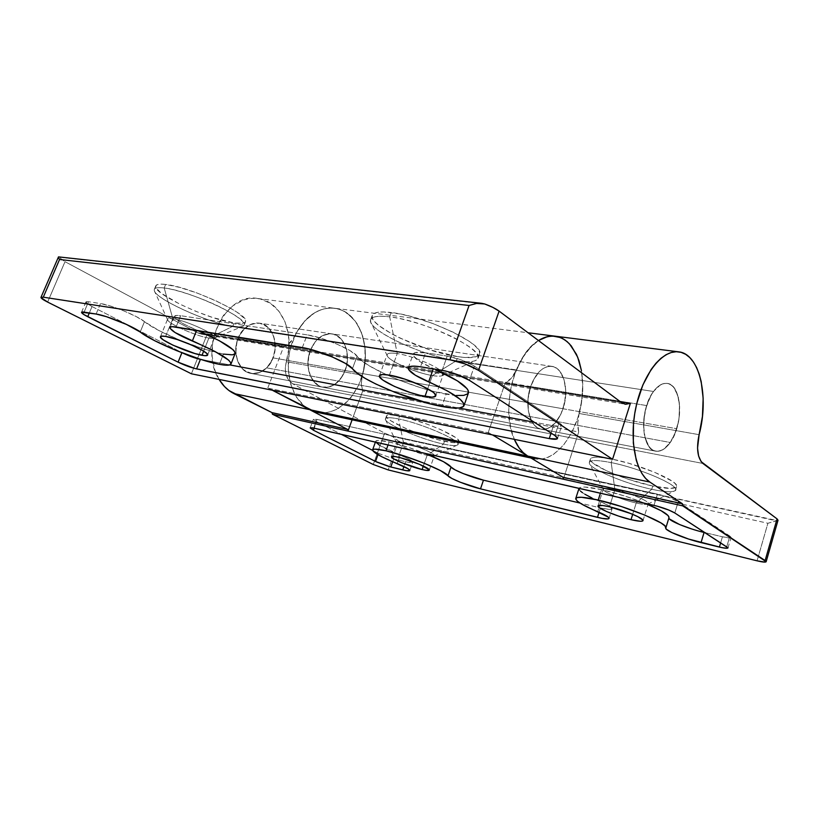 <?xml version="1.0" encoding="UTF-8"?>
<svg xmlns="http://www.w3.org/2000/svg" width="819" height="819" viewBox="0 0 819 819"><rect width="100%" height="100%" fill="white"/><g stroke="black" fill="none" stroke-linecap="round" stroke-linejoin="round"><path stroke-width="0.61" stroke-dasharray="4.09 3.07" d="M375.931 442.209L375.788 441.103L377.825 440.387L389.148 441.932L407.452 447.072L424.938 453.337C411.742 448.208 399.815 444.4 389.148 441.932L388.063 444.963L389.148 441.932C380.855 440.11 376.382 439.885 375.726 441.236C376.034 443.959 384.183 448.607 400.184 455.18L397.184 463.585L400.184 455.18L379.361 445.147M601.535 489.639L600.399 493.202L601.535 489.639C587.837 486.67 580.333 486.24 579.023 488.339L580.354 487.407L584.776 487.039L601.535 489.639L624.887 496.079L645.188 503.368C630.456 497.532 615.898 492.956 601.535 489.639M614.885 489.68L609.469 506.787L614.885 489.68C630.712 493.048 652.436 502.61 647.829 504.115L647.379 504.269C645.474 504.678 641.748 504.258 636.209 503.02C643.519 504.637 647.542 504.852 648.269 503.665C649.825 501.371 629.381 492.772 614.885 489.68L611.189 462.602L614.885 489.68C607.811 488.165 603.961 487.981 603.337 489.138C601.965 491.513 621.764 499.836 636.209 503.02L651.74 489.291C663.492 491.799 671.078 492.362 674.487 490.98C684.428 487.796 642.096 468.591 611.189 462.602C639.158 468.048 678.849 485.032 675.532 489.926C673.955 492.506 666.021 492.301 651.74 489.291L652.743 486.025C667.035 489.004 674.969 489.178 676.566 486.547C679.903 481.562 640.253 464.547 612.284 459.183L611.189 462.602L612.284 459.183L628.828 463.288L654.279 472.123L672.143 481.142L675.184 483.609L676.545 485.626L676.207 487.131L670.71 488.411L652.743 486.025L628.869 479.463L606.49 470.812L592.526 462.735L590.653 460.626L590.386 458.968L591.758 457.821L594.748 457.248L599.273 457.278L612.284 459.183C598.873 456.592 591.574 456.541 590.356 459.039C587.684 464.301 625.01 480.303 652.743 486.025L651.74 489.291C623.996 483.497 586.639 467.526 589.291 462.356C590.489 459.899 597.788 459.981 611.189 462.602C595.28 459.561 588.062 459.961 589.526 463.8C592.26 470.034 626.474 483.978 651.74 489.291L636.209 503.02C622.942 500.081 604.627 492.69 603.439 489.752C602.815 487.96 606.633 487.94 614.885 489.68M632.678 514.322L636.209 503.02L632.678 514.322M403.521 442.608L398.31 457.217L403.521 442.608C416.175 445.27 438.001 454.862 434.05 455.958L427.129 455.292C431.541 456.275 433.947 456.408 434.346 455.671C435.882 453.849 415.274 445.086 403.521 442.608L398.536 418.929L403.521 442.608C399.283 441.687 396.99 441.584 396.631 442.301C395.28 444.205 415.387 452.743 427.129 455.292L443.529 444.072C450.604 445.587 455.129 445.935 457.115 445.126C465.612 442.813 423.208 423.648 398.536 418.929C421.201 423.269 461.087 440.571 457.821 444.441C456.941 446.038 452.18 445.915 443.529 444.072L444.512 441.267C453.163 443.089 457.923 443.192 458.814 441.574C462.1 437.633 422.256 420.29 399.59 416.011L398.536 418.929L399.59 416.011L405.64 417.403L426.924 424.058L440.745 429.617L455.333 437.366L457.77 439.373L458.824 440.95L458.466 442.045L453.757 442.69L438.615 439.864L418.509 433.517L405.436 428.306L390.878 420.782L386.67 417.045L386.568 415.786L387.868 415.028L390.54 414.803L399.59 416.011C391.584 414.434 387.223 414.414 386.496 415.95C383.886 420.229 421.908 436.681 444.512 441.267L443.529 444.072C420.935 439.424 382.882 423.013 385.462 418.806C386.179 417.301 390.53 417.342 398.536 418.929C388.974 417.066 384.664 417.342 385.585 419.768C387.469 425.102 422.614 439.742 443.529 444.072L427.129 455.292C416.195 452.907 397.44 445.178 396.683 442.71C396.273 441.574 398.556 441.543 403.521 442.608M423.341 466.052L427.129 455.292L423.341 466.052M237.981 338.575C231.838 353.173 238.861 371.601 250.89 373.382C260.667 374.365 268.069 369.205 273.075 357.893L345.188 370.536C340.08 382.586 332.637 388.145 322.87 387.213C310.872 385.473 304.033 366.001 310.329 350.43L237.981 338.575L310.329 350.43C315.428 338.738 322.635 333.22 331.961 333.876C344.502 335.288 351.382 354.965 345.188 370.536L273.075 357.893C279.125 343.243 272.01 324.6 259.439 323.167C250.102 322.471 242.946 327.61 237.981 338.575L242.915 330.272L249.785 324.805L257.504 323.003L261.302 323.566L268.069 327.457L272.911 334.459L274.385 338.79L275.184 348.341L273.075 357.893L268.356 366.032L265.223 369.195L257.965 373.075L250.286 373.249L243.356 369.604L240.52 366.492L238.268 362.653L235.852 353.439L236.507 343.396L237.981 338.575M530.63 386.548C523.996 405.088 529.832 427.682 541.195 429.176C550.46 429.842 557.739 423.034 563.032 408.763L676.719 428.706C671.406 444.154 664.383 451.648 655.661 451.177C644.952 449.877 639.936 425.696 646.641 405.569L530.63 386.548L646.641 405.569C652.006 390.458 658.865 383.067 667.209 383.394C678.378 384.51 683.22 408.794 676.719 428.706L563.032 408.763C569.492 390.346 563.779 367.608 551.904 366.359C543.048 365.898 535.954 372.625 530.63 386.548L528.03 398.945L528.398 411.148L531.654 421.201L534.203 424.928L537.244 427.569L540.632 429.054L544.246 429.33L547.952 428.398L555.036 423.177L560.861 414.23L564.598 402.897L565.734 390.827L564.086 379.76L559.868 371.304L556.961 368.489L553.654 366.769L550.071 366.247L546.345 366.943L542.628 368.837L539.056 371.877L532.934 380.907L530.63 386.548L310.329 350.43L315.356 341.564L318.652 338.196L322.297 335.708L330.026 333.722L333.814 334.285L337.356 335.851L343.202 341.677L346.703 350.297L347.389 360.411L345.188 370.536L340.397 379.217L333.712 385.165L326.085 387.459L322.276 387.08L318.663 385.688L315.387 383.302L310.37 375.993L308.046 366.236L308.036 360.913L310.329 350.43C304.033 366.001 310.872 385.473 322.87 387.213C332.637 388.145 340.08 382.586 345.188 370.536L563.032 408.763C557.739 423.034 550.46 429.842 541.195 429.176C529.832 427.682 523.996 405.088 530.63 386.548C535.954 372.625 543.048 365.898 551.904 366.359C563.779 367.608 569.492 390.346 563.032 408.763L345.188 370.536C351.382 354.965 344.502 335.288 331.961 333.876C322.635 333.22 315.428 338.738 310.329 350.43L530.63 386.548L528.03 398.945L528.398 411.148L531.654 421.201L534.203 424.928L537.244 427.569L540.632 429.054L544.246 429.33L547.952 428.398L551.586 426.32L555.036 423.177L560.861 414.23L563.032 408.763L565.509 396.846L565.734 390.827L564.086 379.76L559.868 371.304L556.961 368.489L553.654 366.769L550.071 366.247L546.345 366.943L542.628 368.837L539.056 371.877L535.78 375.952L530.63 386.548M532.606 458.271L537.725 459.193L542.987 458.824L548.269 457.217L553.48 454.412L563.247 445.526L571.58 432.975L577.866 417.762L581.685 401.044L582.739 384.05L581.47 370.731L582.749 388.063L581.019 405.098L579.125 413.482L699.109 434.684L579.125 413.482C589.137 378.562 577.682 338.37 555.302 336.21C575.327 338.738 586.988 371.099 581.265 403.716C575.859 436.384 554.156 463.032 534.428 458.753L530.947 458.005M538.462 340.54C514.148 354.31 500.348 410.043 514.312 439.353L510.647 427.794L508.722 410.626L510.094 392.24L511.998 383.118L514.66 374.334L521.979 358.558L531.347 346.314L538.462 340.54C529.494 346.406 522.112 356.204 516.339 369.932C513.574 376.464 509.868 380.753 505.241 382.78L620.239 401.668L505.241 382.78L487.735 433.957L488.984 432.852L268.571 388.319L267.322 389.209L283.753 346.417C288.503 344.84 292.199 341.318 294.86 335.851L516.339 369.932L524.273 354.965L528.972 348.853L538.462 340.54M286.312 361.742C295.464 333.835 281.275 300.89 257.586 298.485C225.778 291.922 198.249 348.116 219.103 379.422L214.813 369.993L212.09 356.193L212.745 341.595L214.332 334.398L219.861 321.058L223.659 315.202L232.893 305.774L243.581 299.989L249.171 298.607L254.76 298.27L260.247 298.955L270.413 303.286L278.89 311.169L285.043 321.877L288.452 334.541L288.872 348.177L286.312 361.742C283.958 371.918 286.066 379.269 292.67 383.794L702.897 463.462L292.67 383.794L288.687 380.272L286.097 374.918L285.258 368.437L286.312 361.742L362.418 375.184L286.312 361.742M309.664 409.674C292.956 401.228 283.958 374.058 290.305 348.771C296.488 323.433 316.482 305.712 334.5 308.231C358.138 310.606 371.846 345.464 362.418 375.184L365.131 360.749L364.864 346.283L361.619 332.862L355.61 321.529L347.256 313.237L342.373 310.462L337.152 308.702L331.685 308.016L326.085 308.435L320.475 309.951L314.977 312.561L304.801 320.843L296.478 332.627L290.786 346.908L289.117 354.596L288.298 370.178L290.868 384.858L296.56 397.328L304.811 406.531M579.125 413.482C577.415 420.147 577.282 426.32 578.716 431.992L362.653 391.103C360.923 386.158 360.841 380.855 362.418 375.184L361.292 383.415L362.653 391.103L352.119 419.799L362.653 391.103L578.716 431.992L563.329 479.187L578.716 431.992L577.733 423.116L579.125 413.482M778.03 520.249L767.894 523.259L757.073 560.82L767.894 523.259L398.474 441.103L392.383 436.425L776.432 520.843L767.894 523.259L398.474 441.103L394.277 437.377L384.592 433.108L373.28 464.506L384.592 433.108L292.67 383.794L384.592 433.108L392.383 436.425L777.538 520.659M398.474 441.103L388.175 469.911L398.474 441.103M729.872 536.097L726.801 546.56L729.872 536.097L678.224 501.74C673.228 498.802 666.308 496.263 657.452 494.133L316.994 419.41L313.421 419.267L316.615 421.672L341.328 434.346L316.615 421.672L314.189 428.183L316.615 421.672L313.411 419.318L316.994 419.41L313.759 428.081L316.994 419.41L657.452 494.133L653.982 505.364L657.452 494.133L660.288 494.809L669.307 497.624L678.224 501.74L674.805 512.981L678.224 501.74L731.06 537.459C730.548 538.216 727.681 538.001 722.43 536.793L720.71 542.628L722.43 536.793L730.057 537.888L731.07 537.325L729.872 536.097M705.446 532.77L722.43 536.793L705.446 532.77M578.951 488.83L578.992 488.441C578.941 491.277 586.22 495.771 600.829 501.914L597.716 511.691L600.829 501.914L591.902 497.952M600.491 507.903C607.565 509.541 611.435 509.817 612.1 508.753C612.182 507.401 608.425 505.118 600.829 501.914L609.234 505.947L612.121 508.66L608.865 509.357L600.491 507.903L599.099 512.274L600.491 507.903L579.954 503.04L600.491 507.903M405.63 461.732C410.002 462.755 412.377 462.93 412.766 462.254C412.684 460.974 408.486 458.62 400.184 455.18L408.446 458.916L412.551 461.64L412.663 462.397L405.63 461.732L403.941 466.523L405.63 461.732L393.704 458.906L392.69 461.742L393.704 458.906L405.63 461.732M378.419 453.357L393.704 458.906L378.419 453.357L377.948 454.678L378.419 453.357L372.604 450.378L378.419 453.357M584.991 494.297L582.432 492.659M580.548 491.185L579.381 489.895M668.939 517.772L669.358 518.918M691.574 528.92L704.074 532.442M555.374 336.22L557.811 336.691M646.641 405.569L643.898 418.97L643.57 425.706L645.065 437.889L649.15 446.785L651.955 449.549L655.128 451.054L658.537 451.259L662.049 450.174L665.53 447.839L668.857 444.379L674.549 434.623L678.337 422.379L679.33 415.857L679.361 403.214L678.388 397.543L674.6 388.544L671.928 385.575L668.857 383.804L665.489 383.302L661.957 384.121L658.394 386.24L654.954 389.588L651.76 394.052L646.641 405.569M653.47 391.482L244.646 328.45C230.241 340.939 234.674 371.365 250.89 373.382C256.603 374.314 261.875 372.471 266.697 367.854L670.27 442.475C665.612 449.027 660.738 451.934 655.661 451.177C641.175 449.959 639.424 409.305 653.47 391.482C657.944 385.514 662.53 382.821 667.209 383.394C682.053 384.541 683.834 424.252 670.27 442.475L266.697 367.854C280.825 355.006 276.146 324.805 259.439 323.167C254.166 322.481 249.232 324.242 244.646 328.45L653.47 391.482L660.339 384.92L663.902 383.507L667.362 383.415L670.587 384.613L673.453 387.059L677.733 395.198L679.616 406.552L678.859 419.441L675.593 432.012L670.27 442.475L663.636 449.262L660.124 450.931L656.654 451.31L653.357 450.389L650.368 448.188L647.809 444.768L644.379 434.807L643.662 428.665L644.379 415.233L645.792 408.507L650.429 396.386L653.47 391.482M244.646 328.45L251.863 323.935L259.603 323.198L266.677 326.279L272.021 332.647L273.802 336.773L275.256 346.13L274.887 351.023L272.021 360.309L266.697 367.854L259.684 372.512L251.996 373.546L244.799 370.751L241.738 367.997L237.315 360.299L235.718 350.696L237.223 340.714L239.087 336.077L244.646 328.45M456.347 395.495L433.906 391.472L420.372 387.633L399.457 380.241L386.302 374.652L369.707 366.083L361.793 360.769L357.084 356.173L352.436 368.734L357.084 356.173C364.404 367.434 415.428 388.964 446.15 394.154L441.81 406.48L446.15 394.154C459.377 396.468 466.82 396.038 468.458 392.844M223.413 354.105L203.921 349.017L180.569 340.489L158.947 330.559L144.472 321.642L140.203 332.012L144.472 321.642C156.757 332.012 202.211 350.583 223.413 354.105L219.379 364.322L223.413 354.105C230.395 355.344 234.295 355.149 235.104 353.532L235.043 353.675M208.876 338.063L203.655 351.167L208.876 338.063C196.693 336.271 168.96 324.129 167.66 319.922C167.096 318.519 168.816 318.12 172.829 318.704C169.697 318.233 167.946 318.386 167.588 319.164C165.336 322.358 195.649 336.138 208.876 338.063L232.791 326.32L208.876 338.063C212.254 338.616 214.138 338.482 214.537 337.663C217.178 334.705 186.036 320.454 172.829 318.704L164.189 287.981C156.49 287.09 153.255 288.134 154.504 291.144C157.75 300.256 209.408 323.208 232.791 326.32C207.258 322.993 150.061 296.437 154.341 289.353C155.057 287.725 158.343 287.274 164.189 287.981L165.643 284.439C159.797 283.743 156.501 284.224 155.764 285.872C151.443 293.089 208.569 319.717 234.121 322.952L232.791 326.32L234.121 322.952L212.653 317.496L195.813 311.322L179.596 304.054L161.343 293.304L155.958 287.766L155.784 285.841L157.371 284.602L160.688 284.121L165.643 284.439L179.658 287.408L197.195 293.069L215.274 300.491L230.876 308.405L236.916 312.131L244.41 318.386L245.628 320.69L245.116 322.328L242.946 323.259L234.121 322.952C240.858 323.945 244.666 323.525 245.546 321.703C251.31 315.376 191.165 286.937 165.643 284.439L164.189 287.981C189.691 290.581 249.918 318.929 244.195 325.143C243.325 326.945 239.527 327.334 232.791 326.32C237.623 327.057 240.981 327.057 242.864 326.31C247.123 323.454 239.557 317.045 220.198 307.074C201.74 297.973 177.15 289.598 164.189 287.981L172.829 318.704C187.295 320.628 220.72 336.558 213.964 338.155L208.876 338.063M165.633 336.414L172.829 318.704L165.633 336.414M432.401 375.563L427.713 388.749L432.401 375.563C416.492 373.116 389.455 361.394 387.336 355.917C386.271 353.276 389.578 352.498 397.246 353.583C391.206 352.692 387.848 353.02 387.162 354.555C384.613 359.019 414.721 372.891 432.401 375.563L456.388 360.729L432.401 375.563C438.82 376.607 442.434 376.32 443.212 374.703L442.731 372.829L442.219 375.645C440.468 376.382 437.192 376.351 432.401 375.563M389.424 375.133L397.246 353.583L389.68 316.84C374.907 315.223 368.704 317.219 371.089 322.85C375.982 334.51 426.044 356.47 456.388 360.729C422.379 356.07 365.776 329.433 370.69 319.625C372.051 316.431 378.378 315.499 389.68 316.84L391.257 312.52C379.955 311.22 373.618 312.203 372.236 315.448C367.27 325.409 423.792 352.129 457.811 356.674L456.388 360.729L457.811 356.674L429.678 349.785L400.46 338.288L392.014 333.998L378.91 325.573L374.744 321.754L372.461 318.376L372.184 315.602L373.986 313.534L377.856 312.295L383.671 311.947L400.327 314.015L410.503 316.39L432.422 323.351L453.224 332.207L469.369 341.421L474.846 345.669L478.316 349.447L479.688 352.61L478.961 355.057L476.238 356.715L465.427 357.524L457.811 356.674C470.546 358.527 477.784 357.657 479.545 354.064C485.974 344.983 425.501 316.042 391.257 312.52L389.68 316.84C423.904 320.485 484.459 349.344 478.081 358.272C476.341 361.803 469.113 362.622 456.388 360.729C465.591 362.131 472.041 362.049 475.726 360.503C482.012 356.582 475.122 349.17 455.047 338.257C435.626 328.255 407.586 319.082 389.68 316.84L397.246 353.583C412.5 355.712 439.639 367.25 442.731 372.829C439.639 367.25 412.5 355.712 397.246 353.583L389.424 375.133M207.33 333.865L191.4 373.792L207.33 333.865L283.753 346.417L207.33 333.865L202.354 334.275L197.584 332.79L201.638 334.183L207.33 333.865M47.635 302.088L65.018 261.671L197.584 332.79L621.488 402.6L197.584 332.79L65.018 261.671L47.635 302.088M316.769 412.244C337.623 416.789 359.766 394.809 364.353 366.861C369.287 338.974 355.671 310.882 334.5 308.231C318.274 307.074 305.057 316.277 294.86 335.851L516.339 369.932L511.496 378.061L505.241 382.78L487.735 433.957L488.8 432.841L492.506 434.92L489.189 432.934L268.786 388.401L272.277 390.213L268.376 388.298L267.322 389.209L283.753 346.417L287.059 344.932L292.731 339.527L298.433 329.258L307.32 318.304L312.438 314.168L317.833 311.056L323.403 309.019L329.023 308.077L334.561 308.241L339.916 309.49L344.973 311.783L353.818 319.246L357.432 324.232L362.745 336.21L365.223 350.01L365.335 357.268L363.329 371.806L358.487 385.483L351.156 397.246L346.713 402.119L336.681 409.346L331.286 411.527L325.778 412.684L320.26 412.766L314.844 411.762M58.466 256.89L484.715 303.972L58.712 257.135L65.018 261.671L58.497 256.879M92.025 306.541L89.332 312.93L92.025 306.541L183.006 353.163L92.025 306.541C87.797 304.351 85.76 302.825 85.903 301.976L88.493 301.74L84.122 312.08L88.493 301.74L86.21 301.72L86.865 303.409L92.025 306.541M96.12 314.025L100.512 303.562L88.493 301.74L100.512 303.562L96.12 314.025M144.472 321.642C138.155 316.103 111.046 304.914 100.512 303.562L110.882 306.173L124.109 311.005L136.445 316.697L144.472 321.642M196.714 330.118L197.778 330.569L196.714 330.118C182.279 323.914 174.887 319.308 174.539 316.288C174.959 315.366 176.996 315.172 180.661 315.704L176.075 327.037L180.661 315.704L174.826 315.919L174.611 317.188L176.239 319.103L184.285 324.293L196.714 330.118M302.324 347.573L307.156 334.869L180.661 315.704L307.156 334.869L302.324 347.573M357.084 356.173C353.654 350.194 322.768 336.947 307.156 334.869L320.987 338.216L336.793 344.031L350.051 350.634L357.084 356.173M433.405 368.56L434.602 369.082L433.405 368.56C419.737 362.459 412.991 357.647 413.185 354.095C414.035 352.18 418.161 351.76 425.552 352.815L420.546 366.799L425.552 352.815L415.325 352.61L413.288 353.88L413.482 355.937L420.167 361.783L433.405 368.56M442.168 370.321L447.205 356.091L425.552 352.815L447.205 356.091L442.168 370.321M474.396 366.124C466.472 361.353 457.401 358.016 447.205 356.091L461.66 360.022L474.396 366.124L469.43 380.354L474.396 366.124L559.203 422.553L554.913 435.554L559.203 422.553L474.396 366.124M553.46 425.86C558.445 426.76 561.21 426.658 561.773 425.563L559.203 422.553L561.599 424.692L561.312 426.064L553.46 425.86L551.074 433.077L553.46 425.86L534.305 422.246L553.46 425.86M201.013 359.48L229.801 364.905L201.013 359.48M417.434 400.235L458.794 408.026L417.434 400.235M310.329 350.43L315.356 341.564L322.297 335.708L330.026 333.722L333.814 334.285L340.53 338.349L345.28 345.71L346.703 350.297L347.389 360.411L346.642 365.571L343.079 375.153L337.233 382.606L329.944 386.814L322.276 387.08L318.663 385.688L312.582 380.036L308.835 371.324L308.046 366.236L308.804 355.569L310.329 350.43M643.007 520.638L648.269 503.665M647.829 504.115L674.487 490.98M675.532 489.926L676.566 486.547M429.289 470.126L434.346 455.671M434.05 455.958L457.115 445.126M457.821 444.441L458.814 441.574M250.89 373.382L655.661 451.177L250.89 373.382M551.904 366.359L259.439 323.167L551.904 366.359M257.586 298.485L528.06 332.76M385.462 418.806L386.496 415.95M396.683 442.71L385.585 419.768M391.472 456.715L396.631 442.301M589.291 462.356L590.356 459.039M603.439 489.752L589.526 463.8M597.983 505.937L603.337 489.138M727.999 547.86L731.06 537.459M665.775 528.091L668.908 517.854M609.06 518.386L612.1 508.753M375.419 442.086L375.726 441.236M409.838 470.536L412.766 462.254M310.196 427.887L313.421 419.267M160.452 336.681L167.588 319.164M167.66 319.922L154.504 291.144M154.341 289.353L155.764 285.872M379.432 375.716L387.162 354.555M387.336 355.917L371.089 322.85M370.69 319.625L372.236 315.448M201.638 334.183L625.102 404.197M268.571 388.319L488.984 432.852M478.081 358.272L479.545 354.064M442.219 375.645L475.726 360.503M435.718 395.915L443.212 374.703M244.195 325.143L245.546 321.703M213.964 338.155L242.864 326.31M207.617 355.077L214.537 337.663M81.552 312.254L85.903 301.976M170.004 327.446L174.539 316.288M408.261 367.772L413.185 354.095M557.524 438.462L561.773 425.563"/><path stroke-width="1.23" d="M372.594 449.897C372.952 452.477 381.142 457.043 397.184 463.585C405.518 467.004 409.735 469.318 409.838 470.536C409.469 471.16 407.104 470.956 402.733 469.911L390.806 467.004L375.512 461.455L313.431 430.231L310.196 427.887L313.759 428.081L653.982 505.364C662.837 507.565 669.778 510.094 674.805 512.981L727.999 547.87C727.507 548.587 724.641 548.321 719.399 547.082L701.044 542.608C685.083 538.82 664.465 530.364 665.775 528.091L664.987 525.962L661.025 522.972L644.799 515.079L621.57 506.613L598.218 500.061L600.399 493.202L598.218 500.061C584.316 496.938 576.832 496.416 575.747 498.484C575.747 501.187 583.067 505.589 597.716 511.691C605.343 514.885 609.121 517.117 609.06 518.396C608.415 519.389 604.555 519.051 597.481 517.373L480.497 488.861C468.591 486.046 449.375 478.337 448.003 475.778L451.034 467.025C448.566 463.912 439.864 459.346 424.938 453.337L443.56 461.732L451.034 467.025C452.364 469.696 471.529 477.446 483.456 480.169L579.954 503.04L483.456 480.169L480.497 488.861L602.19 518.386L608.2 518.888L609.08 518.314L608.384 517.219L581.818 504.166L577.344 501.126L575.706 498.863L577.088 497.542L581.48 497.276L598.218 500.061C627.252 506.531 669.021 523.843 665.857 527.897L666.236 529.125L671.846 532.565L688.533 539.035L721.836 547.635L727.006 548.259L728.009 547.747L674.805 512.981L668.632 509.981L656.818 506.07L312.264 427.784L310.186 427.927L313.431 430.231L377.047 462.182L389.056 466.543L406.173 470.638L409.746 470.669L408.159 468.796L381.572 456.633L373.229 451.32L372.655 449.764L374.672 449.129L385.964 450.798C407.34 455.528 445.956 471.16 448.003 475.778L451.975 478.491L460.237 482.227L480.497 488.861L483.456 480.169L463.206 473.577L454.975 469.809L451.034 467.025L448.003 475.778L440.468 470.618L424.396 463.339L404.269 456.019L385.964 450.798L388.063 444.963L385.964 450.798C377.682 448.925 373.229 448.617 372.594 449.897L375.419 442.086M668.939 517.772L668.99 517.639C669.154 514.752 661.22 510.002 645.188 503.368L661.138 510.728L668.14 515.612L668.99 517.649L665.857 527.897M609.469 506.787C623.955 510.063 644.492 518.581 643.007 520.638C642.321 521.713 638.318 521.386 631.009 519.676L632.678 514.322L631.009 519.676L640.243 521.253L641.983 521.201L642.946 520.178L637.97 516.728L631.06 513.656L609.469 506.787L602.723 505.507L598.013 505.866L599.088 507.524L606.469 511.486L618.386 516.021L631.009 519.676C616.574 516.318 596.682 508.087 597.983 505.947C598.566 504.903 602.395 505.18 609.469 506.787M398.31 457.217C410.053 459.838 430.753 468.509 429.289 470.137C428.9 470.792 426.515 470.608 422.113 469.563L423.341 466.052L422.113 469.563L426.863 470.464L429.248 469.819L419.543 464.342L401.433 458.016L395.669 456.664L391.523 456.623L393.744 458.875L401.453 462.612L422.113 469.563C410.391 466.871 390.192 458.435 391.472 456.726C391.799 456.081 394.082 456.244 398.31 457.217M304.811 406.531L309.664 409.674L233.825 393.54L272.031 412.643L228.941 390.52L224.508 386.568L219.103 379.422C223.003 385.841 227.907 390.55 233.825 393.54L309.664 409.674L347.594 429.422L272.031 412.643L272.43 414.209L347.983 431.081L272.43 414.209L272.031 412.643L347.594 429.422L347.983 431.081L563.329 479.187L563.032 477.272L527.733 456.07L523.208 452.62L519.154 447.973L514.312 439.353C517.751 447.154 522.215 452.733 527.733 456.07L649.846 482.063C635.319 472.747 628.787 438.718 636.209 405.948C643.488 373.126 662.817 349.478 678.736 351.853C699.682 353.808 709.326 396.877 699.109 434.684L702.436 416.41L703.152 398.249L701.187 381.562L699.221 374.17L696.631 367.608L693.458 362.029L689.772 357.555L685.616 354.289L681.07 352.324L676.228 351.72L671.191 352.518L666.052 354.719L660.933 358.323L655.947 363.247L651.197 369.41L642.874 384.94L636.772 403.542L634.756 413.472L633.486 423.515L633.322 442.997L636.25 460.176L638.789 467.424L641.953 473.556L645.669 478.47L649.846 482.063L682.473 503.798L682.698 505.845L563.329 479.187L563.032 477.272L682.473 503.798L563.032 477.272L527.733 456.07L649.846 482.063L682.473 503.798L682.698 505.845L765.12 560.544L777.057 518.888L702.897 463.462C697.491 458.056 696.222 448.464 699.109 434.684L697.542 448.106L698.587 455.968L701.156 461.67L777.057 518.888L765.12 560.544L766.164 561.67L764.987 562.11L757.073 560.82L388.175 469.911L757.073 560.82C762.612 562.141 765.632 562.448 766.154 561.721L778.03 520.249L777.057 518.888L778.03 520.249L777.538 520.659M555.374 336.22L550.102 336.189L544.717 337.459L538.462 340.54C544.174 336.967 549.784 335.524 555.302 336.21C549.784 335.524 544.174 336.967 538.462 340.54L547.297 336.691L552.641 336.046L560.411 337.53L565.12 340.069L569.4 343.775L576.412 354.258L579.013 360.8L581.47 370.731L577.733 357.279L571.273 345.915L567.219 341.697L562.704 338.595L557.811 336.691M272.43 414.209L373.28 464.506L272.43 414.209M388.175 469.911L373.28 464.506L388.175 469.911M534.428 458.753L527.733 456.07L309.664 409.674L347.594 429.422L347.983 431.081L352.119 419.799L347.983 431.081L682.698 505.845L766.154 561.721M719.399 547.082L720.71 542.628L719.399 547.082M701.044 542.608L704.074 532.442L705.446 532.77L704.074 532.442L701.044 542.608M668.888 517.977C668.191 520.556 688.421 528.839 704.074 532.442M597.481 517.373L599.099 512.274L597.481 517.373M402.733 469.911L403.941 466.523L402.733 469.911M390.806 467.004L392.69 461.742L390.806 467.004M375.512 461.455L377.948 454.678L375.512 461.455M313.431 430.231L314.189 428.183L313.431 430.231M341.328 434.346L372.604 450.378L341.328 434.346M379.361 445.147L375.931 442.209M591.902 497.952L584.991 494.297M582.432 492.659L580.548 491.185M579.381 489.895L578.951 488.83M669.358 518.918L679.678 524.58L691.574 528.92M169.994 327.477C170.403 330.354 177.856 334.879 192.332 341.032L196.611 330.374L192.332 341.032C217.813 351.935 230.702 359.582 231.009 363.984C230.231 365.509 226.361 365.622 219.379 364.322L199.887 359.132L176.494 350.593L154.781 340.755L140.203 332.012C133.804 326.638 106.613 315.51 96.12 314.025L81.552 312.254C81.429 313.063 83.487 314.547 87.735 316.718L89.332 312.93L87.735 316.718L178.102 362.162L181.89 352.743L178.102 362.162C184.736 365.346 190.899 367.588 196.611 368.898L200.399 359.367L196.611 368.898L549.252 438.585L551.074 433.077L549.252 438.585C554.228 439.537 556.981 439.496 557.524 438.472L554.913 435.554L469.43 380.354C461.455 375.675 452.364 372.328 442.168 370.321L420.546 366.799C413.155 365.663 409.06 365.991 408.251 367.792L408.261 367.772C408.128 371.161 414.926 375.87 428.644 381.92L433.292 368.867L428.644 381.92C452.712 392.608 464.496 400.522 464.004 405.651C462.428 408.65 455.026 408.927 441.81 406.48C411.128 400.982 359.93 379.576 352.436 368.734L345.321 363.349L332.002 356.818L308.712 348.914L172.307 326.689L170.27 327.139L170.086 328.327L175.082 332.545L215.09 351.546L228.757 360.227L231.019 363.124L230.067 364.803L226.075 365.202L219.379 364.322C198.229 360.585 152.631 342.107 140.203 332.012L126.28 324.355L106.48 316.697L96.12 314.025L82.729 311.926L81.531 312.346L83.835 314.537L178.102 362.162L194.768 368.478L549.252 438.585L557.074 438.933L557.329 437.633L554.913 435.554L469.43 380.354L456.644 374.324L445.423 370.956L420.546 366.799L414.506 366.144L410.35 366.421L408.343 367.588L408.579 369.553L415.346 375.225L447.798 391.144L460.186 399.334L463.779 403.562L463.462 406.49L459.398 407.964L451.986 407.944L429.565 403.706L395.075 392.393L375.798 383.998L365.192 378.388L357.207 373.188L352.436 368.734C348.904 362.991 317.905 349.826 302.324 347.573L176.075 327.037C172.42 326.453 170.393 326.607 169.994 327.477L170.004 327.446M202.006 355.303C188.831 353.143 158.333 339.568 160.452 336.691C160.78 335.985 162.51 335.892 165.633 336.414L161.333 336.159L160.565 337.418L163.37 339.946L173.055 345.219L194.922 353.542L204.617 355.671L207.473 355.303L206.797 353.511L202.621 350.532L191.196 344.86L177.211 339.516L165.633 336.414C178.788 338.411 210.135 352.446 207.606 355.098C207.238 355.845 205.374 355.907 202.006 355.303L203.655 351.167L202.006 355.303M424.989 396.406C407.35 393.417 377.037 379.77 379.432 375.726C380.067 374.334 383.394 374.129 389.424 375.133L382.473 374.518L379.453 375.665L379.566 376.832L382.923 380.129L394.42 386.414L410.094 392.475L420.423 395.434L432.063 397.174L435.534 396.242L434.776 393.714L432.78 391.953L421.253 385.503L404.842 379.125L389.424 375.133C407.104 377.887 438.523 392.117 435.708 395.935C434.971 397.399 431.398 397.553 424.989 396.406L427.713 388.749L424.989 396.406M478.521 370.342L499.109 311.118L621.488 402.6L625.767 404.279L630.384 403.337L612.561 459.295L478.521 370.342L612.561 459.295L191.4 373.792L47.635 302.088L40.95 297.543L43.294 297.184L59.552 259.49L469.072 305.477L476.566 303.439L481.726 303.317L484.715 303.972L476.566 303.439L469.072 305.477L449.887 359.776L43.294 297.184L449.887 359.776L465.131 363.943L478.521 370.342L499.109 311.118L492.854 307.391L484.715 303.972C490.765 306.152 495.567 308.528 499.109 311.118L621.488 402.6L625.122 404.197L630.384 403.337L620.239 401.668L630.384 403.337L612.561 459.295L191.4 373.792L47.635 302.088C43.09 299.785 40.868 298.218 40.97 297.379L43.294 297.184L59.552 259.49L469.072 305.477L449.887 359.776C460.647 361.824 470.198 365.346 478.521 370.342M532.606 458.271L527.733 456.07L492.506 434.92L527.733 456.07L309.664 409.674L316.769 412.244L530.947 458.005M58.835 258.272L59.552 259.49L58.835 258.272M481.726 303.317L58.497 256.879L40.981 297.369M309.664 409.674L272.277 390.213L314.844 411.762M235.104 353.532C234.981 349.017 222.543 341.369 197.778 330.569L219.369 340.745L232.934 349.621L234.439 351.259L235.104 353.532L231.009 363.984M464.015 405.63L468.458 392.844C469.103 387.582 457.821 379.658 434.602 369.082L457.422 380.876L467.004 388.615L468.273 390.653L467.905 393.744L463.789 395.372L456.347 395.495M200.399 359.367L201.013 359.48L200.399 359.367C195.219 358.241 189.414 356.173 183.006 353.163L191.503 356.746L200.399 359.367M229.801 364.905L417.434 400.235L229.801 364.905M458.794 408.026L534.305 422.246L458.794 408.026M235.043 353.675L232.504 354.822L223.413 354.105M678.736 351.853L528.06 332.76M575.747 498.474L578.992 488.431"/></g></svg>
